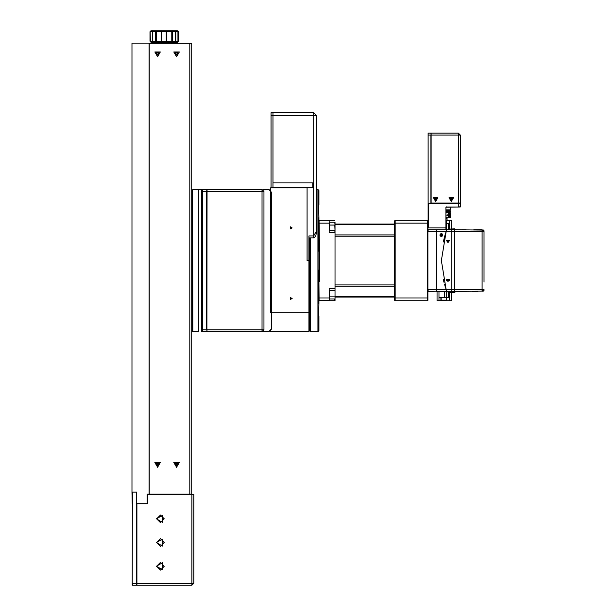 <?xml version="1.0" encoding="UTF-8"?>
<svg xmlns="http://www.w3.org/2000/svg" width="616" height="616" viewBox="0 0 616 616"><rect width="100%" height="100%" fill="white"/><g stroke="black" fill="none" stroke-linecap="round" stroke-linejoin="round"><path stroke-width="0.92" d="M309.432 237.83L309.432 330.723L310.379 331.67L310.379 237.83M319.573 239.763L319.573 281.427L319.573 239.763L318.911 239.763L318.911 270.07L318.441 270.07L318.441 303.365L318.911 303.026L318.441 330.561L318.911 330.084L318.911 330.723L317.964 331.67L317.964 189.52L316.539 189.52M318.441 251.12L318.911 251.12L318.441 251.12L318.441 217.825L318.911 218.164L318.441 190.629L318.911 191.106L318.911 190.467L317.964 189.52M318.911 270.07L318.911 297.952L329.144 298.029L329.144 300.87L334.835 300.87L334.835 298.976L329.337 298.976M316.539 193.847L316.539 115.6L313.698 112.759L316.539 115.6L313.698 115.6L313.698 112.759L271.055 112.759L271.055 187.626L272.95 187.626L272.95 112.759L272.95 187.626L312.751 187.626L312.751 182.883L272.95 182.883L312.751 182.883L312.751 187.626L307.068 187.626L307.068 260.599L308.963 260.599L307.068 260.599L307.068 187.811L270.77 187.811L270.77 312.72L308.963 312.72L308.963 331.67L299.484 331.67L308.963 331.67M286.217 331.454L308.015 331.67M270.578 331.154L270.77 331.67L279.856 331.67M270.77 331.008L270.77 331.67M427.704 237.853L427.704 283.337M427.704 235.397L427.704 285.793M319.388 275.745L319.103 281.427L319.573 281.427M329.337 223.238L329.144 232.401L329.144 220.32L334.835 220.32L329.144 220.32L329.144 223.161L319.103 223.161L319.388 245.445M335.019 222.214L335.019 225.056L334.835 222.214L329.337 222.214M335.019 300.685L335.019 225.056M329.144 232.401L334.835 232.401L335.019 230.692L334.835 225.056L329.337 225.056M335.019 232.401L335.019 298.976M428.089 227.897L428.089 203.449M458.412 133.133L431.115 133.133L431.115 135.027L430.93 133.133L428.089 133.133L428.089 135.027L430.93 135.027L430.93 203.257L460.121 203.257L458.412 203.449L458.412 206.86L460.306 206.86L460.306 203.072L431.115 203.072L431.115 135.027L458.412 135.027L458.412 203.257L460.306 203.072L460.306 135.027L458.412 135.027L458.412 133.133L460.306 135.027M428.274 229.799L445.899 229.799L445.899 227.897L428.274 227.897L428.274 203.449L458.412 203.449L431.115 203.257M445.899 229.799L445.899 207.238L446.092 227.897M446.092 207.238L460.121 207.053M456.756 229.799L446.785 229.799L446.123 231.693L441.356 260.599L446.123 289.497L436.613 289.497L436.613 291.399L446.785 291.399L446.569 297.559L446.569 291.399M451.305 300.87L451.305 291.399L451.305 300.87L437.091 300.87L437.091 291.399M444.667 291.399L444.667 297.559L448.463 297.559L448.463 292.346M451.959 292.061L451.936 291.399L451.936 292.061L455.039 292.061L455.039 291.399L455.039 292.061M454.754 228.844L455.039 229.799L455.039 229.129L448.325 229.129L454.639 228.844M436.613 229.984L436.428 289.497L428.089 289.497L428.089 291.399L436.613 291.206L436.613 231.693L446.123 231.693L441.356 260.599L446.123 289.497L451.774 289.497L451.774 291.399L451.012 291.399L451.035 292.346L451.012 291.399M447.793 291.399L447.932 292.061L451.012 292.061M451.959 292.346L454.754 292.346M447.932 291.399L448.217 292.346L451.012 292.346M436.428 229.799L428.089 229.799L428.089 231.693L436.613 231.693L436.613 229.799L446.785 229.799M446.092 220.32L451.305 220.32L451.305 228.844M446.569 223.639L446.569 229.799L446.569 223.639L446.092 223.639L448.463 223.639L448.463 228.844M448.009 229.799L448.217 228.844L447.932 229.799M446.092 217.479L450.358 217.479L450.18 211.319M450.227 211.365L450.173 212.266L446.092 212.266M446.092 211.319L450.358 211.319L450.358 210.841L446.092 210.841M449.98 210.841L449.98 210.295L447.894 210.295L447.894 210.841M446.569 209.894L450.219 209.894L450.358 207.053M447.039 220.32L447.039 218.426L446.092 218.426M473.812 229.799L482.105 229.799L482.105 289.497L483.999 289.497L482.105 291.399L482.105 289.497L454.808 289.497L454.808 291.399L483.052 291.145M461.969 291.399L456.756 291.399M477.6 291.399L472.387 291.399M483.052 230.053L454.808 229.799L454.808 231.693L483.999 231.693L483.999 282.159M444.914 285.655L446.785 291.399L446.123 289.497L446.785 291.399L454.623 291.399L454.623 229.799L451.774 229.799L451.774 231.693L446.123 231.693L445.907 232.332M206.868 189.705L206.676 191.414L206.868 189.705L206.868 191.414L262.023 191.414L262.023 329.776L263.918 329.776L262.023 331.67L262.023 329.776L207.061 329.776L206.868 331.67L206.868 329.776L207.061 331.67L262.023 331.67L263.918 329.776L263.918 191.414L262.023 191.414L262.023 189.52L263.918 191.414L262.023 189.52L207.061 189.52L206.868 331.67M202.317 312.72L202.133 189.52L202.51 191.414L206.676 191.414L206.676 329.776L202.51 329.776L202.51 331.67L206.868 331.485M206.868 189.52L202.317 189.705L202.51 331.67L202.133 312.72M226.534 189.52L234.588 189.52M191.892 494.225L191.892 583.306L136.929 583.306L136.929 503.888L147.355 503.888L147.355 494.409L193.794 494.409L189.813 494.225L191.707 494.225L191.707 43.312L149.249 43.312L149.249 494.225L189.813 494.225L189.813 43.12L149.057 43.12L149.057 494.225L147.162 494.225L147.162 503.695L136.737 503.695L136.737 492.138L132.001 492.138L132.194 503.695M191.514 43.12L189.813 43.12M156.664 42.173L171.333 42.173L171.333 43.12M198.814 331.67L192.839 331.485L198.814 331.485L198.814 189.705L201.463 189.52L192.654 189.705L192.839 331.67M136.737 585.008L136.737 583.306L136.552 585.2L191.892 585.2L136.929 585.2L136.737 503.695M136.737 503.888L136.737 583.306L136.552 585.2L132.378 585.2L136.552 585.2M132.378 492.138L132.194 583.306L132.378 492.138L136.552 492.138L136.552 583.306L132.378 583.306L132.378 585.2M132.194 583.306L132.194 585.008M191.707 65.673L191.707 66.813M191.707 442.288L191.707 443.428M271.055 115.6L313.698 115.6L313.698 237.83L315.731 236.429L316.501 232.34L316.539 186.255M441.118 297.559L441.118 300.046L446.33 300.046L444.906 300.4M446.615 223.639L446.615 221.144L446.092 221.144M150.951 30.8L150.004 31.747L151.089 30.8L177.354 30.8M156.68 31.747L156.664 30.8L151.089 30.8L150.404 31.747L152.368 31.747L153.315 30.8L152.368 31.747L166.258 31.747L166.12 30.8L162.324 30.8M152.537 31.747L152.537 41.226L153.315 42.173L152.368 41.226L161.176 41.226L161.176 31.747L161.854 30.8L161.854 42.173L161.176 41.226L166.258 41.226L166.258 31.747L178.44 31.747L177.493 30.8M153.315 42.173L152.368 41.226L150.404 41.226L150.15 31.747L150.004 41.226L150.951 42.173L150.15 41.226L151.089 42.173L171.779 42.173L172.318 41.226L175.606 41.226L175.606 31.747L174.852 30.8L175.799 31.747L175.799 41.226L174.852 42.173L175.799 41.226L178.44 41.226L177.354 42.173M177.493 42.173L177.939 41.226L177.939 31.747L177.277 30.8L178.209 31.747L178.209 41.226L177.277 42.173L171.779 42.173L171.779 30.8L172.318 31.747L172.318 41.226L166.258 41.226L166.12 42.173L166.774 41.226L166.774 31.747L166.12 30.8M191.892 583.306L193.794 583.306L191.892 585.2L191.892 583.306M441.118 300.046L445.976 300.4M446.615 221.144L446.261 220.79M292.138 298.506L290.359 297.474L290.359 299.53L292.138 298.506M292.138 227.897L290.359 226.873L290.359 228.929L292.138 227.897M451.305 199.969L450.465 198.506L452.144 198.506L451.305 199.969M435.666 199.969L434.827 198.506L436.505 198.506L435.666 199.969M440.017 235.489L441.356 236.429L442.581 234.296L440.124 234.296L441.356 236.429L441.918 236.313M435.666 201.601L437.922 197.69L433.41 197.69L435.666 201.601M451.305 201.601L453.561 197.69L449.049 197.69L451.305 201.601M447.986 242.735L446.631 240.386L449.341 240.386L447.986 242.735M447.986 281.589L446.631 279.24L449.341 279.24L447.986 281.589M157.588 55.155L156.195 52.737L158.982 52.737L157.588 55.155M176.546 55.155L175.144 52.737L177.939 52.737L176.546 55.155M176.546 465.696L175.144 463.278L177.939 463.278L176.546 465.696M157.588 465.696L156.195 463.278L158.982 463.278L157.588 465.696M157.588 467.267L154.832 462.493L160.345 462.493L157.588 467.267M176.546 467.267L173.781 462.493L179.302 462.493L176.546 467.267M176.546 56.726L173.781 51.952L179.302 51.952L176.546 56.726M157.588 56.726L154.832 51.952L160.345 51.952L157.588 56.726M175.36 53.546L177.131 52.522L177.131 54.57L175.36 53.546M156.402 53.546L158.181 52.522L158.181 54.57L156.402 53.546M157.588 465.273L156.564 463.494L158.612 463.494L157.588 465.273M176.546 465.273L175.514 463.494L177.57 463.494L176.546 465.273M156.402 566.243L162.447 569.731L162.447 562.755L156.402 566.243M156.402 542.557L162.447 546.045L162.447 539.069L156.402 542.557M156.402 518.865L162.447 522.353L162.447 515.376L156.402 518.865M160.429 570.085L164.272 566.243L160.429 562.408L156.595 566.243L160.429 570.085M160.429 546.392L164.272 542.557L160.429 538.715L156.595 542.557L160.429 546.392M160.429 522.699L164.272 518.865L160.429 515.022L156.595 518.865L160.429 522.699M435.666 200.369L436.636 198.021L434.295 198.999L435.666 200.369M451.305 200.369L452.275 198.021L449.926 198.999L451.305 200.369M446.777 215.107L449.988 215.107L446.777 215.107M309.432 299.453L308.963 299.453M317.964 331.67L310.379 331.67M318.911 191.106L318.911 204.758M318.911 218.164L318.911 239.555M318.911 281.635L318.911 303.026M318.911 316.431L318.911 330.084M318.441 330.561L318.441 316.77M318.911 276.014L318.441 276.014M318.441 245.176L318.911 245.176M316.539 198.46L316.539 230.954L313.698 235.936L308.963 235.936L308.963 312.72M270.955 331.67L299.484 331.454M270.578 187.811L270.578 190.036L268.946 189.705L271.594 192.361L271.594 328.829L268.946 331.485L262.97 331.416M394.725 224.109L335.019 224.109M335.019 297.081L394.725 297.081M394.725 223.354L395.202 223.161L395.202 220.32L394.725 220.79L394.725 300.4L395.202 300.87L427.419 300.87L427.419 298.029L427.897 297.836L427.897 223.354L427.419 223.161L427.419 298.029L395.202 298.029L395.202 300.87M394.725 297.836L395.202 298.029L395.202 223.161L427.419 223.161L427.419 220.32L395.202 220.32M427.897 297.836L427.897 300.4L427.419 300.87M427.897 223.354L427.897 220.79L427.419 220.32M318.911 281.427L319.103 300.87L329.337 300.685L329.144 288.788L329.337 297.952M329.144 220.32L319.103 220.32L318.911 239.763M329.337 290.683L334.835 290.683M334.835 230.507L329.337 230.507M446.284 206.86L445.899 207.238M458.412 207.053L446.284 207.053M438.985 300.87L438.985 291.399M444.667 297.559L438.985 297.559M449.526 280.288L446.454 280.326M446.485 280.326L449.503 280.288M442.534 300.4L441.472 300.4M444.814 285.308L444.552 284.369M443.828 281.574L443.428 279.818M443.366 279.518L443.281 279.14M443.405 279.71L444.013 282.32M444.529 236.906L443.297 242.003M443.458 241.241L444.852 235.736M444.945 235.412L446.053 231.878M441.641 236.398L441.356 233.587L442.681 235.52M440.024 234.511L441.064 233.618L439.947 235.22M441.017 233.626L441.449 233.587M440.91 233.656L442.357 234.003M441.764 236.367L441.356 236.429L441.356 233.587M440.656 236.244L440.14 235.751M440.04 235.551L439.932 235.081M439.94 234.873L440.348 234.003M442.173 236.167L442.011 233.749M448.325 229.129L448.325 229.799M446.477 240.902L449.518 240.864L446.477 240.902M448.371 213.305L448.371 216.909M447.562 215.107L447.978 215.816L448.795 215.816L449.203 215.107L448.795 214.399L447.978 214.399L447.562 215.107M448.71 214.399L449.203 215.107M449.118 215.107L448.71 215.816M448.302 215.816L448.918 215.461L448.302 214.399M450.08 215.646L448.479 217.001L448.479 213.213L450.08 214.568M447.516 211.319L447.301 212.266M449.58 213.775L448.363 213.213M448.363 216.994L449.58 216.439M450.219 209.348L450.219 209.894M427.897 289.497L427.897 231.693M430.93 203.257L428.089 203.257L428.089 135.027M482.105 229.799L483.999 231.693L483.999 230.746L483.052 229.799M454.808 289.497L454.808 231.693L451.774 231.693L451.774 289.497L454.808 289.497M465.758 229.799L461.969 229.799M483.999 276.946L483.999 231.693M483.052 291.399L483.999 290.444L483.999 289.497M262.97 189.774L268.946 189.705M262.847 189.705L268.946 189.52M268.946 331.485L262.847 331.485M268.946 331.67L271.787 328.829L271.787 312.72M202.317 329.776L202.317 191.414M149.057 43.12L132.001 43.12L132.001 492.138M177.277 30.8L166.589 30.8M156.279 30.8L156.279 42.173L155.717 41.226L155.717 31.747L156.279 30.8M152.368 31.747L152.368 41.226L152.368 31.747L153.315 30.8M153.592 42.173L150.951 42.173M175.129 42.173L172.164 42.173M166.204 43.12L167.421 43.12M201.655 324.563L202.133 324.563L201.655 324.563L201.463 331.67M198.814 189.52L192.839 189.52M202.133 196.627L201.655 196.627L201.463 189.52M192.654 189.705L192.654 331.485M201.655 189.705L201.655 331.485M201.655 265.334L202.133 265.334M201.655 255.856L202.133 255.856M191.707 293.955L192.654 293.763L191.707 293.763M191.707 214.345L192.462 214.345L191.707 214.16M192.462 214.16L192.462 293.955M193.794 494.409L193.794 583.306L191.892 585.2M335.019 224.663L394.725 224.663M394.725 234.927L335.019 234.927M335.019 236.267L394.725 236.267M394.725 284.923L335.019 284.923M335.019 286.263L394.725 286.263M394.725 296.527L335.019 296.527M335.019 288.788L329.144 288.788M329.337 296.134L335.019 296.134M449.411 292.346L449.411 300.87M440.879 297.559L440.879 300.87M449.411 220.32L449.411 228.844M202.133 316.478L201.655 316.478M201.655 204.712L202.133 204.712M313.698 237.83L308.963 237.83M446.33 297.559L446.33 300.046M442.588 234.912L442.588 234.296M446.569 218.426L446.569 217.479M150.004 31.747L150.004 41.226M178.44 31.747L178.44 41.226M157.111 42.173L157.111 43.12"/></g></svg>
